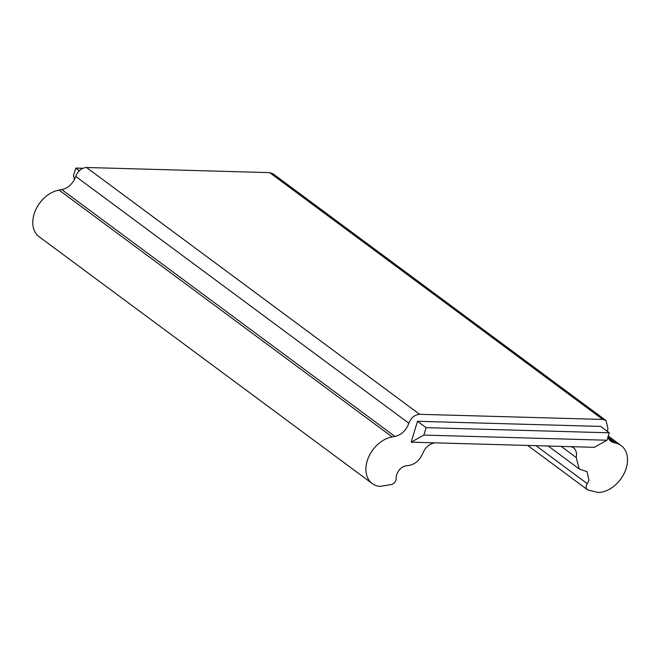 <?xml version="1.0" encoding="UTF-8"?>
<svg xmlns="http://www.w3.org/2000/svg" width="660" height="660" viewBox="0 0 660 660"><rect width="100%" height="100%" fill="white"/><g stroke="black" fill="none" stroke-linecap="round" stroke-linejoin="round"><path stroke-width="0.99" d="M82.813 168.275L75.76 168.077L73.499 175.502L74.431 179.578M75.76 168.077L79.324 170.717M607.414 431.425A15.328 10.956 -53.5 0 1 607.959 428.802L606.086 420.552L602.77 419.447L419.62 414.307C414.587 414.76 411.007 417.739 408.862 423.25C406.164 430.427 401.527 434.824 394.952 436.441L392.197 436.912A27.406 19.585 126.5 0 0 367.199 460.928A27.406 19.585 126.5 0 0 372.248 483.549L39.121 236.734A27.406 19.585 -53.5 0 1 35.351 210.606A27.406 19.585 -53.5 0 1 59.07 190.096L61.825 189.618C68.401 188.009 73.037 183.612 75.735 176.435C77.872 170.923 81.46 167.937 86.493 167.492L269.643 172.631L273.083 173.836M411.147 442.175L423.86 435.088L607.01 440.228L609.262 432.795L600.649 426.418L417.499 421.278L411.147 442.175L570.611 446.655A12.779 9.133 -53.5 0 1 573.557 447.892A12.779 9.133 -53.5 0 1 576.163 457.495L579.282 469.012L587.037 471.661L588.951 480.133A10.222 7.309 -53.5 0 1 587.268 483.664A5.107 3.655 126.5 0 0 586.427 485.43A5.107 3.655 126.5 0 0 587.367 489.654A5.107 3.655 126.5 0 0 588.34 490.099L598.265 492.508A27.406 19.585 126.5 0 0 626.216 468.204A27.406 19.585 126.5 0 0 621.159 445.582A27.406 19.585 126.5 0 0 616.102 443.198L613.684 442.579A15.328 10.956 -53.5 0 1 610.855 441.243A15.328 10.956 -53.5 0 1 607.934 437.184L616.102 443.198M372.248 483.549A27.406 19.585 126.5 0 0 380.028 486.387L391.223 484.572A5.107 3.655 126.5 0 0 395.926 480.084A5.107 3.655 126.5 0 0 396.165 478.302A10.222 7.309 -53.5 0 1 396.635 474.73C398.871 469.095 402.418 466.076 407.302 465.663C414.216 465.077 419.405 460.919 422.854 453.189C425.403 447.274 429.396 443.825 434.833 442.843M570.611 446.655L594.297 447.315L607.01 440.228M609.262 432.795L426.112 427.655L423.86 435.088M417.499 421.278L426.112 427.655M561.182 446.391L576.163 457.495M392.197 436.912L59.07 190.096M61.825 189.618L394.952 436.441M75.735 176.435L408.862 423.25M419.62 414.307L86.493 167.492M269.643 172.631L602.77 419.447M613.684 442.579L608.751 438.925M536.003 445.681L587.268 483.664M272.902 173.704L605.698 420.28M608.281 436.037L621.159 445.582M527.711 445.451L587.367 489.654M548.27 446.028L579.101 468.872"/></g></svg>
